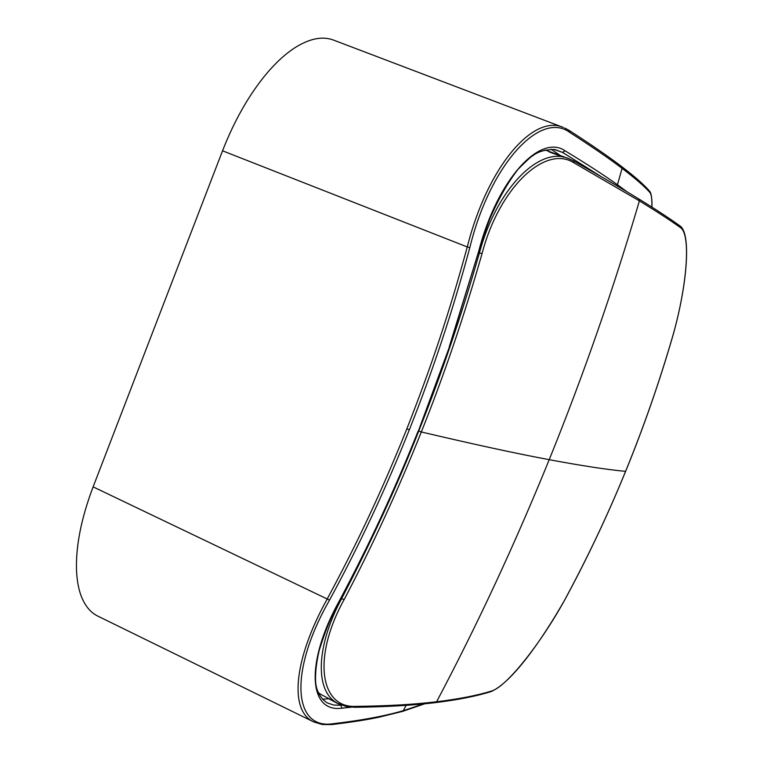 <?xml version="1.0" encoding="UTF-8"?>
<svg xmlns="http://www.w3.org/2000/svg" width="763" height="763" viewBox="0 0 763 763"><rect width="100%" height="100%" fill="white"/><g stroke="black" fill="none" stroke-linecap="round" stroke-linejoin="round"><path stroke-width="1.14" d="M320.956 694.454L318.219 692.556M545.078 149.996L546.127 150.34M322.491 699.261L328.967 698.689M560.29 155.528L551.144 149.214M564.897 599.613L564.839 599.708C587.796 557.143 608.044 514.357 625.574 471.362C607.262 469.665 581.816 465.773 549.217 459.679C583.457 375.158 613.519 288.891 639.394 200.888C656.752 211.513 670.439 220.421 680.462 227.612C691.221 234.584 686.977 286.096 672.976 335.272C659.528 381.634 643.724 427.003 625.574 471.362L625.593 471.315M548.835 151.77L563.647 157.197M638.621 198.828L639.394 200.888L574.024 162.862L573.328 160.774L568.397 158.504C539.155 145.762 496.274 189.453 479.431 252.906L478.592 252.563M340.994 598.23L341.662 598.564C315.596 646.814 314.614 692.442 338.228 703.581L346.04 706.433L354.442 707.282M339.945 600.204L330.827 618.669C327.346 626.213 323.474 636.8 319.211 650.41C316.445 662.093 315.243 672.413 315.596 681.359C315.682 684.373 316.931 696.266 327.298 702.923L333.765 705.079L341.08 705.298L341.795 708.207L351.4 707.187M600.796 176.387L562.531 152.39L554.939 149.529C545.564 149.414 538.163 151.494 532.727 155.766C531.449 156.215 526.565 160.716 518.058 169.272C507.843 182.491 498.506 198.838 490.046 218.332C484.886 231.818 481.157 242.892 478.868 251.561L478.859 251.59M418.439 430.895L418.744 431.028C441.586 373.908 461.815 314.528 479.431 252.906L482.035 253.688C499.317 187.278 545.44 144.331 574.024 162.862M482.035 253.688C464.085 316.349 443.847 375.777 421.319 431.972L418.744 431.028C397.657 484.486 371.953 540.338 341.662 598.564L344.103 599.642C372.382 545.898 398.114 490.008 421.319 431.972C474.061 444.381 516.694 453.623 549.217 459.679C514.882 544.124 477.342 624.811 436.598 701.76C414.309 704.468 387.423 706.004 355.94 706.376C320.088 708.369 312.086 657.448 344.103 599.642M435.196 702.647L436.598 701.76C458.859 699.051 477.256 695.455 491.773 690.944L490.599 691.726M564.839 599.708C541.034 643.114 506.87 686.5 491.773 690.944M418.2 431.476L449.531 346.631L418.2 431.476C394.853 489.922 368.748 546.194 339.907 600.271L339.583 600.405C305.267 662.026 308.204 712.795 341.795 708.207M417.99 431.467C394.595 489.989 368.462 546.298 339.583 600.405M449.321 346.583L478.649 251.456L449.531 346.631M553.68 149.348L562.531 152.39L565.097 150.807C540.013 133.411 497.238 179.267 478.649 251.456M565.097 150.807C586.966 164.102 604.42 175.414 617.448 184.741L616.809 185.724M627.119 191.856L617.448 184.741L622.093 168.346C609.208 158.551 591.745 146.553 569.703 132.361C540.366 110.444 490.094 164.341 469.808 247.689C452.86 310.512 432.707 371.209 409.34 429.769L406.832 428.882C431.181 367.108 449.588 311.781 467.271 246.945L469.808 247.689M406.145 705.346L403.245 710.696L423.551 703.906M402.015 711.545L403.245 710.696C384.628 716.104 361.166 720.453 332.868 723.734C293.44 729.829 288.433 671.774 329.54 600.1C359.135 545.65 385.735 488.873 409.34 429.769M621.359 166.353L622.093 168.346C634.969 178.132 644.163 186.086 649.656 192.219C651.449 194.336 652.203 199.305 651.917 207.116C652.069 192.066 649.685 191.618 649.551 191.112L649.656 192.219M222.538 150.807L467.271 246.945C487.481 166.468 533.327 113.878 563.323 127.45L333.402 40.038C322.234 35.89 309.206 38.579 294.299 48.117C285.572 53.858 276.788 61.822 267.966 72.018L264.065 76.691C247.698 97.12 233.859 121.832 222.538 150.807L93.124 486.861C81.574 517.428 76.023 544.62 76.453 568.435C76.767 580.033 78.57 589.789 81.86 597.706C85.618 606.566 90.911 612.689 97.74 616.075L313.717 721.912C289.12 710.963 293.421 659.861 327.155 599.079C357.79 542.159 382.053 490.418 406.832 428.882M93.124 486.861L329.54 600.1M331.447 724.612L332.868 723.734M568.912 130.263L564.658 127.993M648.922 190.397L648.197 189.596C642.446 183.358 633.586 175.671 621.607 166.544C608.636 156.644 591.125 144.579 569.064 130.359L569.703 132.361M328.719 698.755L341.08 705.298M680.462 227.612L679.699 225.734M568.406 158.504L573.328 160.774C599.537 175.5 621.349 188.213 638.755 198.914L638.755 198.914C656.142 209.606 669.885 218.609 679.976 225.934C691.459 233.392 687.234 284.933 673.004 335.281C659.556 381.653 643.762 427.013 625.622 471.353C607.453 515.683 587.205 558.468 564.878 599.689L564.878 599.689C540.767 642.036 511.696 682.504 491.134 691.564C476.455 696.171 457.924 699.852 435.559 702.599L435.559 702.599C413.155 705.346 386.202 706.91 354.69 707.282L355.94 706.376M545.946 150.273L568.445 158.523M320.851 694.397L338.257 703.61M424.743 703.782L402.502 711.412L380.203 716.934C368.31 719.576 352.172 722.122 331.791 724.573L322.263 724.516L313.717 721.912"/></g></svg>
